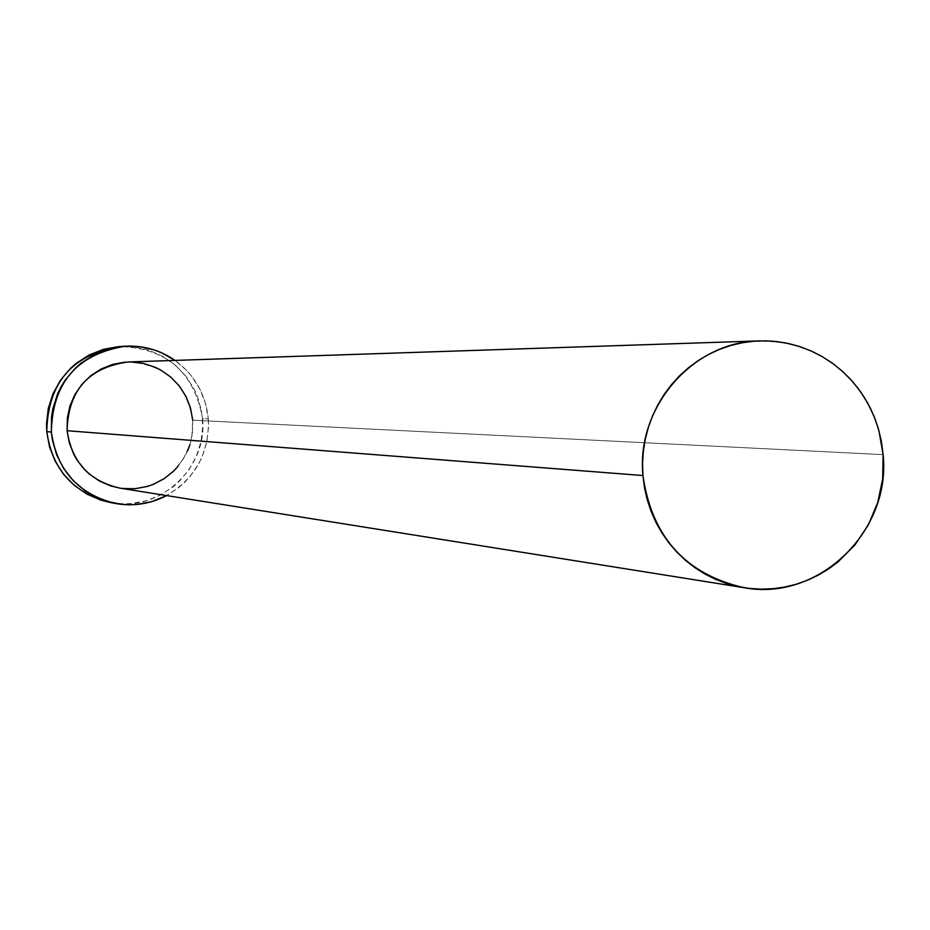 <?xml version="1.0" encoding="UTF-8"?>
<svg xmlns="http://www.w3.org/2000/svg" width="930" height="930" viewBox="0 0 930 930"><rect width="100%" height="100%" fill="white"/><g stroke="black" fill="none" stroke-linecap="round" stroke-linejoin="round"><path stroke-width="0.7" stroke-dasharray="4.65 3.49" d="M119.993 488.145L136.257 488.599L152.09 484.844L166.435 477.125L172.748 471.94L183.129 459.35L189.976 444.505L191.917 436.542L192.696 420.197L883.116 454.619L192.696 420.197C186.349 383.59 164.75 364.188 127.875 361.979M110.519 502.572C159.077 513.011 208.053 468.15 202.531 418.616L208.308 418.884L205.565 403.62L199.915 389.193L191.592 376.139L186.512 370.291L175.038 360.41C194.707 374.953 205.797 394.448 208.308 418.884L202.531 418.616C194.358 372.384 166.935 348.343 120.272 346.495M208.308 418.884C209.506 452.771 195.602 478.334 166.586 495.585L178.92 487.436L184.698 482.298L189.964 476.613L198.706 463.826L202.112 456.851L206.809 442.064L208.564 426.649L208.308 418.884M192.696 420.197L192.487 432.613L189.894 444.761M187.721 450.585L185 456.165L178.002 466.395M122.853 488.541L120.075 488.157M124.887 362.154L131.06 361.956M110.589 502.584L123.597 503.851L131.258 503.56L146.312 500.747L160.53 495.027L173.364 486.634L179.106 481.531L188.976 469.755L196.381 456.281L201.043 441.611L202.775 426.324L201.531 410.979L197.346 396.168L194.196 389.147L185.942 376.208L175.328 365.118L162.762 356.329L148.742 350.18L133.781 346.902L118.459 346.623"/><path stroke-width="1.4" d="M759.438 340.892L127.875 361.979C88.397 367.594 68.146 390.507 67.123 430.718L642.944 475.532C636.015 407.003 693.036 341.496 759.577 340.892L772.679 341.182L785.664 342.949L798.37 346.146L810.646 350.75L822.364 356.702L833.373 363.921L843.557 372.325L852.787 381.823L860.959 392.286L867.969 403.608L873.758 415.64L878.246 428.253L881.373 441.297L883.116 454.619C891.3 531.414 818.295 601.768 744.163 587.714C685.55 574.322 651.814 536.936 642.944 475.532L67.123 430.718L67.32 418.244L69.936 406.05L74.865 394.611L81.91 384.357L90.815 375.685L101.219 368.943L112.728 364.374L124.887 362.154M125.352 346.204L120.272 346.495C72.331 354.284 47.837 382.683 46.767 431.66L51.348 432.043C52.417 382.672 77.109 354.051 125.41 346.204C143.546 345.356 160.088 350.087 175.038 360.41L161.32 352.668L154.101 349.913L139.035 346.599L123.597 346.32L115.925 347.332L108.392 349.087L94 354.795L80.991 363.223L75.156 368.361L65.135 380.242L61.031 386.88L57.602 393.878L52.859 408.735L51.592 416.442L51.348 432.043L46.767 431.66C52.289 469.708 73.54 493.342 110.519 502.572L115.506 503.49M166.586 495.585C150.474 503.955 133.478 506.594 115.587 503.502C78.329 494.214 56.916 470.394 51.348 432.043L52.359 439.785L56.625 454.77L63.717 468.627L73.365 480.81L85.176 490.854L91.756 494.946L105.95 501.084L121.051 504.316L128.77 504.792L136.489 504.502L151.66 501.665L166.586 495.585M189.894 444.761L187.721 450.585M178.002 466.395L173.794 470.94L164.145 478.694L153.183 484.414L147.335 486.437L135.199 488.703L122.853 488.541M120.075 488.157L110.775 485.948L99.417 481.031L89.245 473.975L84.711 469.72L77.004 459.978L73.9 454.572L69.343 442.982L67.123 430.718C71.749 462.047 89.385 481.194 119.993 488.145L744.163 587.714M131.06 361.956L143.325 363.398L155.078 367.211L160.611 369.966L170.736 377.057L179.304 385.985L185.965 396.424L190.487 407.979L192.696 420.197M118.459 346.623L103.37 349.366L89.094 355.016L76.179 363.386L70.389 368.489L60.45 380.277L52.975 393.797L48.267 408.537L46.512 423.917L46.767 431.66L49.523 446.888L55.196 461.268L63.531 474.242L74.226 485.321L86.862 494.074L100.952 500.166L110.589 502.584M642.944 475.532L644.49 487.669L647.187 499.573L651.012 511.14L655.917 522.265L661.858 532.82L668.786 542.725L676.621 551.874L685.282 560.174L694.71 567.544L704.777 573.926L715.414 579.262L726.504 583.482L737.943 586.551L749.627 588.457L761.426 589.167L773.237 588.69L784.943 587.016L796.429 584.18L807.6 580.192L818.33 575.1L828.537 568.962L838.104 561.825L854.996 544.852L868.364 524.846L877.722 502.56L882.698 478.857L883.116 454.619L878.955 430.776L875.211 419.291L870.387 408.235L864.528 397.715L857.704 387.845L849.974 378.708L841.406 370.384L832.083 362.979L822.097 356.539L811.541 351.145L800.509 346.844L789.117 343.67L777.468 341.659L765.681 340.845L753.858 341.217L742.117 342.786L730.573 345.542L719.332 349.448L708.521 354.47L698.232 360.573L688.56 367.675L679.609 375.732L671.46 384.648L664.206 394.355L657.905 404.748L652.628 415.722L648.419 427.184L645.315 439.007L643.362 451.085L642.572 463.303L642.944 475.532"/></g></svg>

